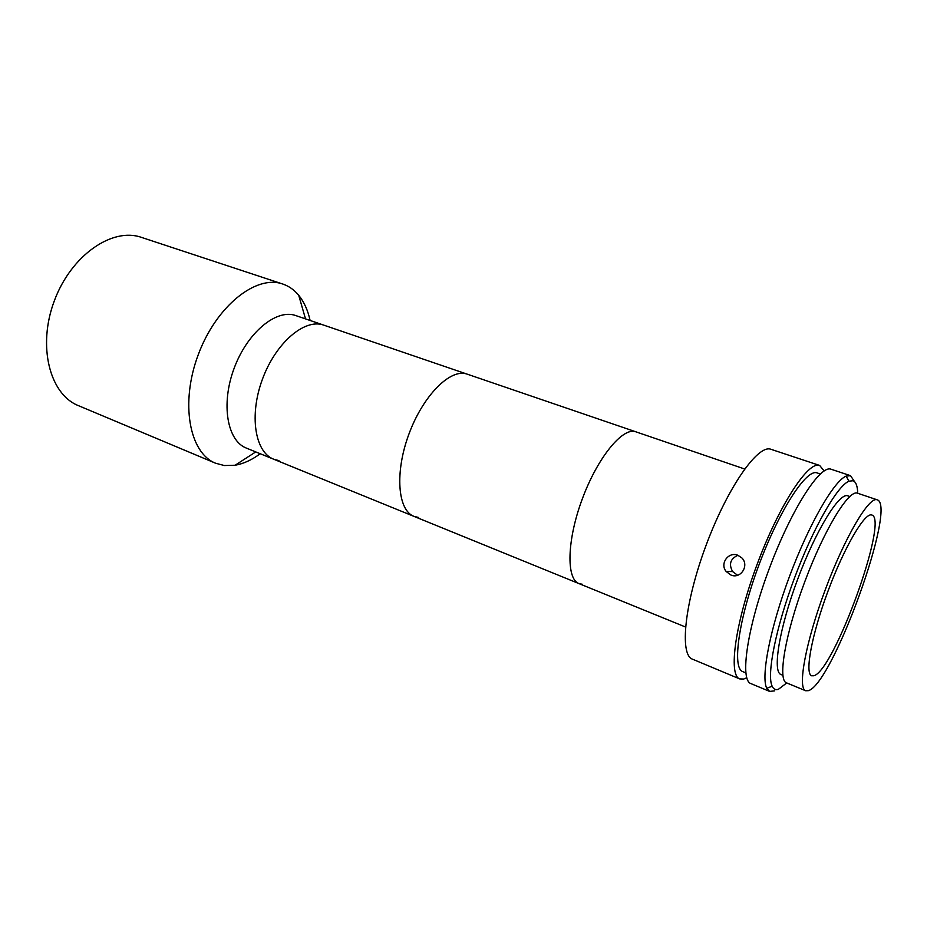 <?xml version="1.0" encoding="UTF-8"?>
<svg xmlns="http://www.w3.org/2000/svg" width="927" height="927" viewBox="0 0 927 927"><rect width="100%" height="100%" fill="white"/><g stroke="black" fill="none" stroke-linecap="round" stroke-linejoin="round"><path stroke-width="1.39" d="M278.923 460.615L273.65 459.201C254.948 452.144 248.969 415.273 262.457 379.166C275.701 342.955 304.357 318.506 323.291 324.971L295.389 315.435C276.014 308.818 247.127 332.77 234.044 368.529C220.73 404.195 227.219 440.835 246.35 448.089L273.65 459.201C254.948 452.144 248.969 415.273 262.457 379.166C275.701 342.955 304.357 318.506 323.291 324.971L467.301 374.195M260.22 453.732C251.877 459.931 243.511 463.767 235.122 465.238L224.334 465.539L215.62 463.233C189.409 453.094 179.942 403.152 198.297 354.589C216.327 305.898 256.269 274.45 282.7 284.01L283.164 284.172C289.178 286.304 294.369 290.012 298.726 295.307C304.091 301.924 307.88 310.302 310.105 320.464M215.62 463.233L78.413 405.644C49.745 394.381 37.184 346.107 54.369 300.719C71.205 255.203 112.376 227.034 141.402 237.37L282.7 284.01M582.423 584.288L579.016 583.616C566.038 579.016 566.918 539.827 582.457 498.494C597.834 457.104 622.909 426.826 635.771 431.785L467.115 374.126C450.777 368.054 423.419 394.972 409.108 433.604C394.589 472.167 397.625 510.337 413.987 516.385C397.695 510.36 394.589 472.469 408.946 434.021C423.106 395.516 450.302 368.367 466.756 374.01L467.208 374.16M730.916 575.03L726.177 571.495C719.468 563.709 728.518 551.287 737.892 555.285L741.982 558.042C749.479 565.574 740.638 579.329 730.916 575.03M737.927 555.296C730.36 558.726 728.587 564.149 732.62 571.565L737.301 575.041M746.733 677.753L743.744 679.051L739.723 678.923C728.101 675.238 735.238 622.643 757.324 563.813C779.283 504.937 808.437 460.58 819.63 465.435L824.138 470.916M739.723 678.923L692.446 659.155C679.271 654.775 684.613 602.446 706.304 544.717C727.846 486.93 758.182 443.952 770.986 449.305L771.137 449.352M745.806 672.886L742.747 671.611C731.89 668.158 738.599 619.12 759.12 564.485C779.514 509.792 806.652 468.402 817.104 472.921L820.256 473.975M774.717 690.835L769.642 691.426L766.745 688.298C760.743 676.617 770.163 627.973 789.688 575.922C809.132 523.848 833.964 480.962 846.166 476.096L850.534 475.678L854.567 481.669M769.642 691.426L750.87 683.581C739.619 680.059 747.185 627.405 769.375 568.321C791.426 509.19 820.291 464.508 831.09 469.236L831.218 469.282M857.73 493.28C857.51 486.049 855.957 481.866 853.072 480.742L848.889 481.206C837.185 486.096 813.338 527.556 794.59 577.764C775.772 627.938 766.525 674.868 772.156 686.235C773.535 689.19 775.621 690.209 778.413 689.294L786.745 682.944M782.851 675.285L780.963 674.508C772.249 671.82 779.317 628.251 797.637 579.352C815.841 530.406 839.213 492.48 847.684 495.794L847.973 495.887M808.402 690.661L805.667 690.742C797.266 688.274 805.679 641.971 825.343 589.526C844.903 537.046 869.016 496.351 877.046 499.78L877.127 499.804C897.579 504.694 832.701 684.126 808.402 690.661M805.667 690.742L786.467 682.828C777.486 680.094 785.227 633.871 804.74 581.808C824.161 529.711 848.726 489.526 857.371 493.152L857.521 493.21M871.6 514.96L871.809 515.018C889.19 518.796 833.848 671.507 813.755 675.771L811.646 675.783C804.578 673.662 811.658 634.844 828.031 591.044C844.323 547.208 864.613 512.561 871.6 514.96M418.61 517.475L413.987 516.385L273.65 459.201M685.505 627L579.016 583.616C566.084 579.027 566.895 540.14 582.295 498.946C597.521 457.695 622.492 427.196 635.482 431.692L744.636 468.992M305.516 318.888L298.726 295.307M255.736 451.912L235.122 465.238M579.016 583.616L413.987 516.385M732.62 571.565L726.177 571.495M819.63 465.435L770.986 449.305M850.407 475.644L831.09 469.236M848.889 481.206L846.166 476.096M772.156 686.235L766.745 688.298M877.127 499.804L857.44 493.176M849.769 496.49L847.823 495.841"/></g></svg>
